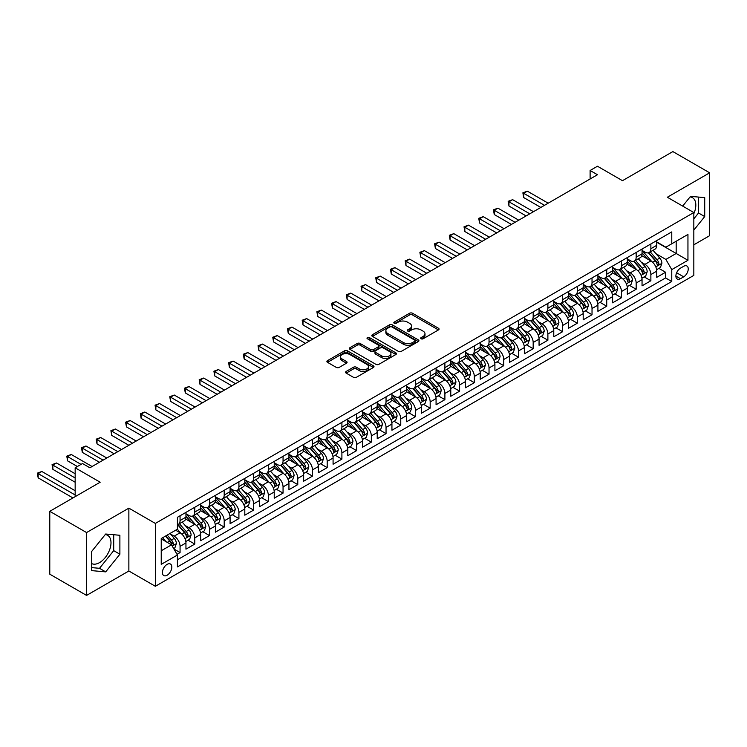<?xml version="1.0" encoding="UTF-8"?>
<svg xmlns="http://www.w3.org/2000/svg" width="747" height="747" viewBox="0 0 747 747"><rect width="100%" height="100%" fill="white"/><g stroke="black" fill="none" stroke-linecap="round" stroke-linejoin="round"><path stroke-width="1.12" d="M421.103 338.783A1.429 0.822 0 0 0 423.119 338.783L438.47 329.922A2.045 1.177 0 0 0 439.068 329.091A2.045 1.177 0 0 0 438.47 328.26L412.475 313.245A2.045 1.177 0 0 0 409.58 313.245L394.239 322.106A1.429 0.822 0 0 0 393.818 322.695A1.429 0.822 0 0 0 394.239 323.274A1.429 0.822 0 0 0 396.265 323.274L398.244 322.125A6.536 3.772 0 0 1 407.488 322.125L409.655 323.376A6.536 3.772 0 0 1 411.569 326.047A6.536 3.772 0 0 1 409.655 328.717L407.666 329.857A1.429 0.822 0 0 0 407.255 330.445A1.429 0.822 0 0 0 407.666 331.024A1.429 0.822 0 0 0 409.692 331.024L411.681 329.885A6.536 3.772 0 0 1 420.916 329.885L423.082 331.136A6.536 3.772 0 0 1 424.996 333.797A6.536 3.772 0 0 1 423.082 336.467L421.103 337.616A1.429 0.822 0 0 0 420.682 338.195A1.429 0.822 0 0 0 421.103 338.783L421.103 337.616M91.489 563.481A16.229 9.366 120 0 0 99.51 562.631A16.229 9.366 120 0 0 110.117 548.326A16.229 9.366 120 0 0 107.624 535.319A16.229 9.366 120 0 0 105.234 534.581M167.113 575.237A6.658 3.847 120 0 0 171.465 569.373A6.658 3.847 120 0 0 170.447 564.041A6.658 3.847 120 0 0 167.113 564.368A6.658 3.847 120 0 0 162.771 570.232A6.658 3.847 120 0 0 163.789 575.573A6.658 3.847 120 0 0 167.113 575.237M690.06 196.937A16.229 9.366 -60 0 1 692.46 197.666A16.229 9.366 -60 0 1 693.832 213.698M346.188 371.446A2.045 1.177 0 0 0 345.59 372.277A2.045 1.177 0 0 0 346.188 373.117L353.48 377.319A2.045 1.177 0 0 0 356.366 377.319L373.407 367.487A2.045 1.177 0 0 0 374.004 366.656A2.045 1.177 0 0 0 373.407 365.815L347.411 350.81A2.045 1.177 0 0 0 344.526 350.81L327.485 360.652A2.045 1.177 0 0 0 326.887 361.483A2.045 1.177 0 0 0 327.485 362.314L336.29 367.403A2.045 1.177 0 0 0 339.185 367.403L346.477 363.191A2.045 1.177 0 0 0 347.075 362.36A2.045 1.177 0 0 0 346.477 361.52L342.107 358.999A5.462 3.156 0 0 1 340.501 356.767A5.462 3.156 0 0 1 343.881 353.854A5.462 3.156 0 0 1 349.829 354.545L366.945 364.424A5.462 3.156 0 0 1 368.542 366.656A5.462 3.156 0 0 1 365.171 369.569A5.462 3.156 0 0 1 359.214 368.878L356.366 367.235A2.045 1.177 0 0 0 353.48 367.235L346.188 371.446L346.188 373.117M693.832 244.811L709.65 235.678L709.65 172.818L672.87 151.585L622.475 180.681L597.469 166.236L590.111 170.484L597.469 174.733L89.873 467.79L82.515 463.542L75.158 467.79L75.158 496.671M86.568 532.555L86.568 595.415L128.867 570.997L128.867 508.137L86.568 532.555L49.778 511.322L100.173 482.226L75.158 467.79M128.867 508.137L155.348 523.423L693.832 212.531L693.832 275.391L155.348 586.283L155.348 523.423M709.65 172.818L667.351 197.245L693.832 212.531M398.394 351.389A2.045 1.177 0 0 0 401.279 351.389L418.32 341.556A2.045 1.177 0 0 0 418.918 340.725A2.045 1.177 0 0 0 418.32 339.885L392.324 324.88A2.045 1.177 0 0 0 389.439 324.88L372.398 334.721A2.045 1.177 0 0 0 371.801 335.552A2.045 1.177 0 0 0 372.398 336.383L398.394 351.389M367.982 339.091A1.429 0.822 0 0 1 369.438 339.297L369.438 337.597L395.863 352.855A2.045 1.177 0 0 1 396.461 353.686A2.045 1.177 0 0 1 395.863 354.517L378.822 364.359A2.045 1.177 0 0 1 375.937 364.359L349.941 349.353L349.941 347.682A2.045 1.177 0 0 0 349.344 348.513A2.045 1.177 0 0 0 349.941 349.353M349.941 347.682L357.234 343.471A2.045 1.177 0 0 1 360.119 343.471L370.661 349.559A2.045 1.177 0 0 0 373.556 349.559L378.393 346.767A2.045 1.177 0 0 0 378.99 345.936A2.045 1.177 0 0 0 378.393 345.095L367.412 338.764A1.429 0.822 0 0 1 366.992 338.176A1.429 0.822 0 0 1 367.879 337.42A1.429 0.822 0 0 1 369.438 337.597M86.568 595.415L49.778 574.182L49.778 511.322M177.011 554.321L180.064 552.565L173.958 549.036M170.484 534.03L174.182 536.169A8.32 4.809 60 0 1 180.064 546.356L185.947 542.966L185.947 549.166L194.78 544.068L188.085 540.202M185.2 525.543L188.888 527.671A8.32 4.809 60 0 1 194.78 537.868L200.663 534.469L200.663 540.669L209.487 535.571L202.792 531.705M199.907 517.045L203.604 519.174A8.32 4.809 60 0 1 209.487 529.371L215.379 525.972L215.379 532.172L224.203 527.074L217.508 523.217M214.622 508.548L218.32 510.687A8.32 4.809 60 0 1 224.203 520.874L230.085 517.475L230.085 523.684L238.919 518.586L232.224 514.72M229.338 500.06L233.027 502.189A8.32 4.809 60 0 1 238.919 512.386L244.801 508.987L244.801 515.187L253.625 510.089L246.93 506.223M244.045 491.563L247.743 493.692A8.32 4.809 60 0 1 253.625 503.889L259.517 500.49L259.517 506.69L268.341 501.592L261.646 497.726M258.761 483.066L262.458 485.205A8.32 4.809 60 0 1 268.341 495.392L274.224 491.993L274.224 498.193L283.057 493.104L276.362 489.238M273.477 474.569L277.165 476.707A8.32 4.809 60 0 1 283.057 486.904L288.94 483.505L288.94 489.705L297.764 484.607L291.069 480.741M288.183 466.081L291.881 468.21A8.32 4.809 60 0 1 297.764 478.407L303.655 475.008L303.655 481.208L312.479 476.11L305.784 472.244M302.899 457.584L306.597 459.713A8.32 4.809 60 0 1 312.479 469.91L318.362 466.511L318.362 472.711L327.195 467.622L320.5 463.756M317.615 449.087L321.303 451.225A8.32 4.809 60 0 1 327.195 461.413L333.078 458.023L333.078 464.223L341.902 459.125L335.207 455.259M332.322 440.599L336.019 442.728A8.32 4.809 60 0 1 341.902 452.925L347.794 449.526L347.794 455.726L356.618 450.628L349.923 446.762M347.038 432.102L350.735 434.231A8.32 4.809 60 0 1 356.618 444.428L362.5 441.029L362.5 447.229L371.334 442.131L364.639 438.274M361.753 423.605L365.442 425.743A8.32 4.809 60 0 1 371.334 435.931L377.216 432.532L377.216 438.741L386.04 433.643L379.345 429.777M376.46 415.117L380.158 417.246A8.32 4.809 60 0 1 386.04 427.443L391.932 424.044L391.932 430.244L400.756 425.146L394.061 421.28M391.176 406.62L394.874 408.749A8.32 4.809 60 0 1 400.756 418.946L406.639 415.547L406.639 421.747L415.472 416.649L408.777 412.783M405.892 398.123L409.58 400.261A8.32 4.809 60 0 1 415.472 410.448L421.355 407.05L421.355 413.25L430.179 408.161L423.484 404.295M420.598 389.626L424.296 391.764A8.32 4.809 60 0 1 430.179 401.961L436.071 398.562L436.071 404.762L444.895 399.664L438.2 395.798M435.314 381.138L439.012 383.267A8.32 4.809 60 0 1 444.895 393.464L450.777 390.065L450.777 396.265L459.61 391.167L452.915 387.301M450.03 372.641L453.718 374.77A8.32 4.809 60 0 1 459.61 384.966L465.493 381.568L465.493 387.768L474.317 382.679L467.622 378.813M464.737 364.144L468.434 366.282A8.32 4.809 60 0 1 474.317 376.469L480.209 373.08L480.209 379.28L489.033 374.182L482.338 370.316M479.453 355.656L483.15 357.785A8.32 4.809 60 0 1 489.033 367.982L494.916 364.583L494.916 370.783L503.749 365.685L497.054 361.819M494.169 347.159L497.857 349.288A8.32 4.809 60 0 1 503.749 359.484L509.631 356.086L509.631 362.286L518.455 357.187L511.76 353.322M508.875 338.662L512.573 340.8A8.32 4.809 60 0 1 518.455 350.987L524.347 347.588L524.347 353.798L533.171 348.7L526.476 344.834M523.591 330.174L527.289 332.303A8.32 4.809 60 0 1 533.171 342.5L539.054 339.101L539.054 345.301L547.887 340.202L541.192 336.337M538.307 321.677L541.995 323.806A8.32 4.809 60 0 1 547.887 334.002L553.77 330.604L553.77 336.804L562.594 331.705L555.899 327.84M553.013 313.18L556.711 315.318A8.32 4.809 60 0 1 562.594 325.505L568.476 322.106L568.476 328.307L577.31 323.218L570.615 319.352M567.729 304.683L571.427 306.821A8.32 4.809 60 0 1 577.31 317.017L583.192 313.619L583.192 319.819L592.026 314.72L585.331 310.855M582.445 296.195L586.134 298.324A8.32 4.809 60 0 1 592.026 308.52L597.908 305.121L597.908 311.322L606.732 306.223L600.037 302.358M597.152 287.698L600.849 289.827A8.32 4.809 60 0 1 606.732 300.023L612.615 296.624L612.615 302.824L621.448 297.726L614.753 293.87M611.868 279.201L615.565 281.339A8.32 4.809 60 0 1 621.448 291.526L627.331 288.137L627.331 294.337L636.164 289.238L629.469 285.373M626.584 270.713L630.272 272.842A8.32 4.809 60 0 1 636.164 283.038L642.047 279.639L642.047 285.84L650.87 280.741L650.87 274.541A8.32 4.809 -120 0 0 644.988 264.345L641.29 262.216M644.175 276.876L650.87 280.741M185.947 542.966A8.32 4.809 -120 0 0 180.064 532.77L175.648 530.221M200.663 534.469A8.32 4.809 -120 0 0 194.78 524.273L185.676 519.025M215.379 525.972A8.32 4.809 -120 0 0 209.487 515.785L200.392 510.528M230.085 517.475A8.32 4.809 -120 0 0 224.203 507.288L215.108 502.031M244.801 508.987A8.32 4.809 -120 0 0 238.919 498.791L229.815 493.543M259.517 500.49A8.32 4.809 -120 0 0 253.625 490.293L244.53 485.046M274.224 491.993A8.32 4.809 -120 0 0 268.341 481.806L259.237 476.549M288.94 483.505A8.32 4.809 -120 0 0 283.057 473.309L273.953 468.052M303.655 475.008A8.32 4.809 -120 0 0 297.764 464.811L288.669 459.564M318.362 466.511A8.32 4.809 -120 0 0 312.479 456.324L303.375 451.067M333.078 458.023A8.32 4.809 -120 0 0 327.195 447.827L318.091 442.569M347.794 449.526A8.32 4.809 -120 0 0 341.902 439.329L332.807 434.082M362.5 441.029A8.32 4.809 -120 0 0 356.618 430.832L347.514 425.585M377.216 432.532A8.32 4.809 -120 0 0 371.334 422.344L362.23 417.087M391.932 424.044A8.32 4.809 -120 0 0 386.04 413.847L376.946 408.6M406.639 415.547A8.32 4.809 -120 0 0 400.756 405.35L391.652 400.103M421.355 407.05A8.32 4.809 -120 0 0 415.472 396.862L406.368 391.605M436.071 398.562A8.32 4.809 -120 0 0 430.179 388.365L421.084 383.108M450.777 390.065A8.32 4.809 -120 0 0 444.895 379.868L435.79 374.62M465.493 381.568A8.32 4.809 -120 0 0 459.61 371.38L450.506 366.123M480.209 373.08A8.32 4.809 -120 0 0 474.317 362.883L465.222 357.626M494.916 364.583A8.32 4.809 -120 0 0 489.033 354.386L479.929 349.138M509.631 356.086A8.32 4.809 -120 0 0 503.749 345.889L494.645 340.641M524.347 347.588A8.32 4.809 -120 0 0 518.455 337.401L509.361 332.144M539.054 339.101A8.32 4.809 -120 0 0 533.171 328.904L524.067 323.647M553.77 330.604A8.32 4.809 -120 0 0 547.887 320.407L538.783 315.159M568.476 322.106A8.32 4.809 -120 0 0 562.594 311.919L553.499 306.662M583.192 313.619A8.32 4.809 -120 0 0 577.31 303.422L568.206 298.165M597.908 305.121A8.32 4.809 -120 0 0 592.026 294.925L582.921 289.677M612.615 296.624A8.32 4.809 -120 0 0 606.732 286.437L597.637 281.18M627.331 288.137A8.32 4.809 -120 0 0 621.448 277.94L612.344 272.683M642.047 279.639A8.32 4.809 -120 0 0 636.164 269.443L627.06 264.195M683.682 266.305L680.442 268.173A6.452 3.726 120 0 0 676.231 273.85A6.452 3.726 120 0 0 677.221 279.023A6.452 3.726 120 0 0 680.442 278.706L683.682 276.838A6.452 3.726 120 0 0 687.894 271.152A6.452 3.726 120 0 0 686.904 265.979A6.452 3.726 120 0 0 683.682 266.305M161.231 550.772L171.53 544.834L177.412 555.021L177.412 566.917L671.768 281.507L671.768 269.611L665.876 259.424L656.006 253.719M177.412 555.021L161.231 564.368L161.231 538.54L177.412 529.203L177.412 517.307L671.768 231.897L671.768 243.793L687.95 234.446L687.95 260.273L671.768 269.611M185.947 513.74L188.888 515.439A8.32 4.809 60 0 0 193.053 515.85L198.935 512.451A8.32 4.809 -120 0 0 200.663 508.642L200.663 503.889M200.663 505.243L203.604 506.942A8.32 4.809 60 0 0 207.769 507.362L213.651 503.964A8.32 4.809 -120 0 0 215.379 500.154L215.379 495.392M215.379 496.755L218.32 498.454A8.32 4.809 60 0 0 222.475 498.865L228.367 495.466A8.32 4.809 -120 0 0 230.085 491.657L230.085 486.895M230.085 488.258L233.027 489.957A8.32 4.809 60 0 0 237.191 490.368L243.074 486.969A8.32 4.809 -120 0 0 244.801 483.16L244.801 478.407M244.801 479.761L247.743 481.46A8.32 4.809 60 0 0 251.907 481.871L257.79 478.482A8.32 4.809 -120 0 0 259.517 474.672L259.517 469.91M259.517 471.273L262.458 472.972A8.32 4.809 60 0 0 266.614 473.383L272.506 469.984A8.32 4.809 -120 0 0 274.224 466.175L274.224 461.413M274.224 462.776L277.165 464.475A8.32 4.809 60 0 0 281.33 464.886L287.212 461.487A8.32 4.809 -120 0 0 288.94 457.678L288.94 452.925M288.94 454.279L291.881 455.978A8.32 4.809 60 0 0 296.045 456.389L301.928 452.99A8.32 4.809 -120 0 0 303.655 449.18L303.655 444.428M303.655 445.791L306.597 447.481A8.32 4.809 60 0 0 310.752 447.901L316.644 444.502A8.32 4.809 -120 0 0 318.362 440.693L318.362 435.931M318.362 437.294L321.303 438.993A8.32 4.809 60 0 0 325.468 439.404L331.351 436.005A8.32 4.809 -120 0 0 333.078 432.196L333.078 427.443M333.078 428.797L336.019 430.496A8.32 4.809 60 0 0 340.184 430.907L346.066 427.508A8.32 4.809 -120 0 0 347.794 423.698L347.794 418.946M347.794 420.3L350.735 421.999A8.32 4.809 60 0 0 354.89 422.419L360.782 419.02A8.32 4.809 -120 0 0 362.5 415.211L362.5 410.448M362.5 411.812L365.442 413.511A8.32 4.809 60 0 0 369.606 413.922L375.489 410.523A8.32 4.809 -120 0 0 377.216 406.713L377.216 401.951M377.216 403.315L380.158 405.014A8.32 4.809 60 0 0 384.322 405.425L390.205 402.026A8.32 4.809 -120 0 0 391.932 398.216L391.932 393.464M391.932 394.818L394.874 396.517A8.32 4.809 60 0 0 399.029 396.928L404.921 393.538A8.32 4.809 -120 0 0 406.639 389.729L406.639 384.966M406.639 386.33L409.58 388.029A8.32 4.809 60 0 0 413.745 388.44L419.627 385.041A8.32 4.809 -120 0 0 421.355 381.231L421.355 376.469M421.355 377.833L424.296 379.532A8.32 4.809 60 0 0 428.461 379.943L434.343 376.544A8.32 4.809 -120 0 0 436.071 372.734L436.071 367.982M436.071 369.335L439.012 371.035A8.32 4.809 60 0 0 443.167 371.446L449.059 368.047A8.32 4.809 -120 0 0 450.777 364.237L450.777 359.484M450.777 360.848L453.718 362.538A8.32 4.809 60 0 0 457.883 362.958L463.766 359.559A8.32 4.809 -120 0 0 465.493 355.749L465.493 350.987M465.493 352.351L468.434 354.05A8.32 4.809 60 0 0 472.599 354.461L478.482 351.062A8.32 4.809 -120 0 0 480.209 347.252L480.209 342.5M480.209 343.853L483.15 345.553A8.32 4.809 60 0 0 487.305 345.964L493.197 342.565A8.32 4.809 -120 0 0 494.916 338.755L494.916 334.002M494.916 335.356L497.857 337.056A8.32 4.809 60 0 0 502.021 337.476L507.904 334.077A8.32 4.809 -120 0 0 509.631 330.267L509.631 325.505M509.631 326.869L512.573 328.568A8.32 4.809 60 0 0 516.737 328.979L522.62 325.58A8.32 4.809 -120 0 0 524.347 321.77L524.347 317.008M524.347 318.371L527.289 320.071A8.32 4.809 60 0 0 531.444 320.482L537.336 317.083A8.32 4.809 -120 0 0 539.054 313.273L539.054 308.52M539.054 309.874L541.995 311.574A8.32 4.809 60 0 0 546.16 311.985L552.042 308.595A8.32 4.809 -120 0 0 553.77 304.776L553.77 300.023M553.77 301.386L556.711 303.086A8.32 4.809 60 0 0 560.876 303.497L566.758 300.098A8.32 4.809 -120 0 0 568.476 296.288L568.476 291.526M568.476 292.889L571.427 294.589A8.32 4.809 60 0 0 575.582 295L581.474 291.601A8.32 4.809 -120 0 0 583.192 287.791L583.192 283.038M583.192 284.392L586.134 286.092A8.32 4.809 60 0 0 590.298 286.503L596.181 283.104A8.32 4.809 -120 0 0 597.908 279.294L597.908 274.541M597.908 275.904L600.849 277.595A8.32 4.809 60 0 0 605.014 278.015L610.897 274.616A8.32 4.809 -120 0 0 612.615 270.806L612.615 266.044M612.615 267.407L615.565 269.107A8.32 4.809 60 0 0 619.721 269.518L625.612 266.119A8.32 4.809 -120 0 0 627.331 262.309L627.331 257.556M627.331 258.91L630.272 260.61A8.32 4.809 60 0 0 634.436 261.02L640.319 257.622A8.32 4.809 -120 0 0 642.047 253.812L642.047 249.059M177.412 559.783L665.586 277.94L665.586 272.244L656.753 277.342L656.753 271.142A8.32 4.809 -120 0 0 650.87 260.946L641.776 255.698M642.047 250.413L644.988 252.112A8.32 4.809 -120 0 0 649.152 252.523A8.32 4.809 -120 0 0 650.87 248.714L650.87 243.961M649.152 252.523L655.035 249.134A8.32 4.809 -120 0 0 656.753 245.324L656.753 240.562M180.064 515.775L180.064 520.538A8.32 4.809 60 0 1 178.337 524.347A8.32 4.809 60 0 1 177.412 524.683M178.337 524.347L184.229 520.948A8.32 4.809 -120 0 0 185.947 517.139L185.947 512.386M194.78 507.288L194.78 512.04A8.32 4.809 60 0 1 193.053 515.85M209.487 498.791L209.487 503.553A8.32 4.809 60 0 1 207.769 507.362M224.203 490.293L224.203 495.056A8.32 4.809 60 0 1 222.475 498.865M238.919 481.806L238.919 486.558A8.32 4.809 60 0 1 237.191 490.368M253.625 473.309L253.625 478.061A8.32 4.809 60 0 1 251.907 481.871M268.341 464.811L268.341 469.574A8.32 4.809 60 0 1 266.614 473.383M283.057 456.324L283.057 461.076A8.32 4.809 60 0 1 281.33 464.886M297.764 447.827L297.764 452.579A8.32 4.809 60 0 1 296.045 456.389M312.479 439.329L312.479 444.091A8.32 4.809 60 0 1 310.752 447.901M327.195 430.832L327.195 435.594A8.32 4.809 60 0 1 325.468 439.404M341.902 422.344L341.902 427.097A8.32 4.809 60 0 1 340.184 430.907M356.618 413.847L356.618 418.6A8.32 4.809 60 0 1 354.89 422.419M371.334 405.35L371.334 410.112A8.32 4.809 60 0 1 369.606 413.922M386.04 396.862L386.04 401.615A8.32 4.809 60 0 1 384.322 405.425M400.756 388.365L400.756 393.118A8.32 4.809 60 0 1 399.029 396.928M415.472 379.868L415.472 384.63A8.32 4.809 60 0 1 413.745 388.44M430.179 371.38L430.179 376.133A8.32 4.809 60 0 1 428.461 379.943M444.895 362.883L444.895 367.636A8.32 4.809 60 0 1 443.167 371.446M459.61 354.386L459.61 359.148A8.32 4.809 60 0 1 457.883 362.958M474.317 345.889L474.317 350.651A8.32 4.809 60 0 1 472.599 354.461M489.033 337.401L489.033 342.154A8.32 4.809 60 0 1 487.305 345.964M503.749 328.904L503.749 333.657A8.32 4.809 60 0 1 502.021 337.476M518.455 320.407L518.455 325.169A8.32 4.809 60 0 1 516.737 328.979M533.171 311.919L533.171 316.672A8.32 4.809 60 0 1 531.444 320.482M547.887 303.422L547.887 308.175A8.32 4.809 60 0 1 546.16 311.985M562.594 294.925L562.594 299.687A8.32 4.809 60 0 1 560.876 303.497M577.31 286.437L577.31 291.19A8.32 4.809 60 0 1 575.582 295M592.026 277.94L592.026 282.693A8.32 4.809 60 0 1 590.298 286.503M606.732 269.443L606.732 274.205A8.32 4.809 60 0 1 605.014 278.015M621.448 260.946L621.448 265.708A8.32 4.809 60 0 1 619.721 269.518M636.164 252.458L636.164 257.211A8.32 4.809 60 0 1 634.436 261.02M636.164 283.038L636.164 289.238M621.448 291.526L621.448 297.726M606.732 300.023L606.732 306.223M592.026 308.52L592.026 314.72M577.31 317.017L577.31 323.218M562.594 325.505L562.594 331.705M547.887 334.002L547.887 340.202M533.171 342.5L533.171 348.7M518.455 350.987L518.455 357.187M503.749 359.484L503.749 365.685M489.033 367.982L489.033 374.182M474.317 376.469L474.317 382.679M459.61 384.966L459.61 391.167M444.895 393.464L444.895 399.664M430.179 401.961L430.179 408.161M415.472 410.448L415.472 416.649M400.756 418.946L400.756 425.146M386.04 427.443L386.04 433.643M371.334 435.931L371.334 442.131M356.618 444.428L356.618 450.628M341.902 452.925L341.902 459.125M327.195 461.413L327.195 467.622M312.479 469.91L312.479 476.11M297.764 478.407L297.764 484.607M283.057 486.904L283.057 493.104M268.341 495.392L268.341 501.592M253.625 503.889L253.625 510.089M238.919 512.386L238.919 518.586M224.203 520.874L224.203 527.074M209.487 529.371L209.487 535.571M194.78 537.868L194.78 544.068M180.064 546.356L180.064 552.565M171.53 544.834L161.231 538.886M665.876 259.424L676.175 253.476L676.175 241.244L687.95 234.446M656.753 242.261L687.95 260.273M656.753 241.925L665.876 247.192L671.768 243.793M128.867 570.997L155.348 586.283M590.111 170.484L590.111 178.981M658.891 268.378L665.586 272.244M665.586 277.94L671.768 281.507M693.832 230.104L704.72 216.565L704.72 197.628L690.527 196.358L682.693 206.097M91.489 570.605L105.691 571.875L119.884 554.209L119.884 535.282L105.691 534.012L91.489 551.678L91.489 570.605M693.832 218.852L698.538 212.998L698.538 197.077M698.538 212.998L704.72 216.565M91.489 567.589L99.51 568.308L113.712 550.642L113.712 534.731M113.712 550.642L119.884 554.209M99.51 568.308L105.691 571.875M421.672 338.989L423.082 338.167A6.536 3.772 0 0 0 424.996 335.496L424.996 333.797M411.569 326.047L411.569 327.746A6.536 3.772 0 0 1 409.655 330.417L408.245 331.229M438.442 329.941L412.475 314.945A2.045 1.177 0 0 0 409.58 314.945L394.808 323.479M418.292 341.566L392.324 326.579A2.045 1.177 0 0 0 389.439 326.579L372.426 336.402M414.706 341.304A1.429 0.822 0 0 0 415.127 340.725A1.429 0.822 0 0 0 414.706 340.137L391.895 326.962A1.429 0.822 0 0 0 389.869 326.962L387.777 328.176A6.536 3.772 0 0 0 385.863 330.837A6.536 3.772 0 0 0 387.777 333.507L403.371 342.509A6.536 3.772 0 0 0 412.615 342.509L414.706 341.304L414.706 343.004A1.429 0.822 0 0 0 415.127 342.415L415.127 340.725M385.863 330.837L385.863 332.536A6.536 3.772 0 0 0 387.777 335.207L387.777 333.507M414.706 343.004L412.615 344.208A6.536 3.772 0 0 1 403.371 344.208L387.777 335.207M349.969 349.363L357.234 345.17L357.234 343.471M378.99 345.936L378.99 347.635A2.045 1.177 0 0 1 378.393 348.466L373.556 351.258A2.045 1.177 0 0 1 370.661 351.258L360.119 345.17A2.045 1.177 0 0 0 357.234 345.17M369.438 339.297L395.835 354.536M381.605 355.871A5.462 3.156 0 0 0 387.553 356.562A5.462 3.156 0 0 0 390.933 353.648A5.462 3.156 0 0 0 389.327 351.417L383.295 347.934A2.045 1.177 0 0 0 380.41 347.934L375.573 350.726A2.045 1.177 0 0 0 374.975 351.557A2.045 1.177 0 0 0 375.573 352.397L381.605 355.871L381.605 357.57A5.462 3.156 0 0 0 387.553 358.261A5.462 3.156 0 0 0 390.933 355.348L390.933 353.648M374.975 351.557L374.975 353.256A2.045 1.177 0 0 0 375.573 354.097L375.573 352.397M381.605 357.57L375.573 354.097M368.542 366.656L368.542 368.346A5.462 3.156 0 0 1 365.171 371.268A5.462 3.156 0 0 1 359.214 370.577L356.366 368.934A2.045 1.177 0 0 0 353.48 368.934L346.216 373.127M340.501 356.767L340.501 358.467A5.462 3.156 0 0 0 342.107 360.698L342.107 358.999M346.449 363.21L342.107 360.698M373.379 367.505L347.411 352.509A2.045 1.177 0 0 0 344.526 352.509L327.513 362.332M656.632 269.686L660.432 267.491L661.907 263.243A5.518 3.184 -120 0 0 659.76 258.07L653.037 250.282M651.692 261.487L643.718 252.262A15.92 9.188 -120 0 0 642.047 250.506M647.322 258.901L642.859 253.737A13.213 7.629 -120 0 0 642.047 252.85M548.177 203.184L527.363 191.167L523.684 193.296L523.684 197.544L540.819 207.433M648.396 252.831L655.194 260.703A5.518 3.184 60 0 1 657.164 264.494C657.995 265.605 658.583 265.269 658.929 263.476A5.518 3.184 -120 0 0 656.968 259.676L650.245 251.898M648.798 252.701L656.109 261.161A2.811 1.625 60 0 1 656.809 262.253L658.929 263.476M657.164 264.494L657.565 265.148M523.684 197.544L522.872 192.829L544.498 205.313M522.872 192.829L527.363 191.167M641.925 278.183L645.725 275.988L647.191 271.74A5.518 3.184 -120 0 0 645.044 266.558L638.321 258.779M636.976 269.984L629.002 260.75A15.92 9.188 -120 0 0 627.331 259.004M632.606 267.389L628.143 262.225A13.213 7.629 -120 0 0 627.331 261.338M533.461 211.681L512.647 199.664L508.968 201.783L508.968 206.032L526.112 215.93M633.689 261.319L640.487 269.191A5.518 3.184 60 0 1 642.448 272.991C643.279 274.102 643.867 273.757 644.213 271.973A5.518 3.184 -120 0 0 642.252 268.173L635.529 260.395M634.082 261.189L641.393 269.648A2.811 1.625 60 0 1 642.103 270.75L644.213 271.973M642.448 272.991L642.85 273.645M508.968 206.032L508.156 201.316L529.782 213.81M508.156 201.316L512.647 199.664M627.209 286.671L631.01 284.476L632.485 280.228A5.518 3.184 -120 0 0 630.337 275.055L623.614 267.267M622.26 278.472L614.295 269.247A15.92 9.188 -120 0 0 612.615 267.501M617.89 275.886L613.436 270.722A13.213 7.629 -120 0 0 612.615 269.835M518.754 220.178L497.932 208.161L494.253 210.28L494.253 214.529L511.396 224.427M618.974 269.816L625.771 277.688A5.518 3.184 60 0 1 627.741 281.488C628.563 282.599 629.151 282.254 629.506 280.47A5.518 3.184 -120 0 0 627.536 276.67L620.813 268.883M619.375 269.686L626.677 278.145A2.811 1.625 60 0 1 627.387 279.247L629.506 280.47M627.741 281.488L628.143 282.142M494.253 214.529L493.45 209.814L515.075 222.298M493.45 209.814L497.932 208.161M612.493 295.168L616.294 292.973L617.769 288.725A5.518 3.184 -120 0 0 615.621 283.552L608.898 275.764M607.554 286.969L599.58 277.744A15.92 9.188 -120 0 0 597.908 275.988M603.184 284.383L598.721 279.219A13.213 7.629 -120 0 0 597.908 278.332M504.038 228.675L483.225 216.649L479.546 218.778L479.546 223.026L496.68 232.915M604.258 278.314L611.065 286.185A5.518 3.184 60 0 1 613.026 289.976C613.857 291.087 614.445 290.751 614.79 288.958A5.518 3.184 -120 0 0 612.829 285.167L606.106 277.38M604.659 278.183L611.97 286.643A2.811 1.625 60 0 1 612.671 287.735L614.79 288.958M613.026 289.976L613.427 290.639M479.546 223.026L478.734 218.311L500.359 230.795M478.734 218.311L483.225 216.649M597.787 303.665L601.587 301.471L603.053 297.222A5.518 3.184 -120 0 0 600.905 292.04L594.182 284.262M592.838 295.467L584.864 286.232A15.92 9.188 -120 0 0 583.192 284.486M588.468 292.871L584.005 287.716A13.213 7.629 -120 0 0 583.192 286.829M489.322 237.163L468.509 225.146L464.83 227.275L464.83 231.514L481.974 241.412M589.551 286.801L596.349 294.673A5.518 3.184 60 0 1 598.31 298.473C599.141 299.584 599.729 299.248 600.074 297.455A5.518 3.184 -120 0 0 598.114 293.655L591.391 285.877M589.943 286.68L597.255 295.13A2.811 1.625 60 0 1 597.964 296.232L600.074 297.455M598.31 298.473L598.711 299.127M464.83 231.514L464.018 226.799L485.643 239.292M464.018 226.799L468.509 225.146M583.071 312.162L586.871 309.958L588.347 305.719A5.518 3.184 -120 0 0 586.199 300.537L579.476 292.759M578.122 303.964L570.157 294.729A15.92 9.188 -120 0 0 568.476 292.983M573.752 301.368L569.298 296.204A13.213 7.629 -120 0 0 568.476 295.317M474.616 245.66L453.793 233.643L450.114 235.763L450.114 240.011L467.258 249.909M574.835 295.298L581.633 303.17A5.518 3.184 60 0 1 583.603 306.97C584.425 308.081 585.013 307.736 585.368 305.953A5.518 3.184 -120 0 0 583.398 302.152L576.675 294.365M575.237 295.168L582.539 303.627A2.811 1.625 60 0 1 583.248 304.729L585.368 305.953M583.603 306.97L584.005 307.624M450.114 240.011L449.311 235.296L470.937 247.78M449.311 235.296L453.793 233.643M568.355 320.65L572.155 318.455L573.631 314.207A5.518 3.184 -120 0 0 571.483 309.034L564.76 301.246M563.415 312.451L555.441 303.226A15.92 9.188 -120 0 0 553.77 301.471M559.045 309.865L554.582 304.701A13.213 7.629 -120 0 0 553.77 303.814M459.9 254.157L439.087 242.131L435.408 244.26L435.408 248.508L452.542 258.406M560.119 303.796L566.926 311.667A5.518 3.184 60 0 1 568.887 315.467C569.718 316.569 570.306 316.233 570.652 314.44A5.518 3.184 -120 0 0 568.691 310.649L561.968 302.862M560.521 303.665L567.832 312.125A2.811 1.625 60 0 1 568.532 313.226L570.652 314.44M568.887 315.467L569.289 316.121M435.408 248.508L434.595 243.793L456.221 256.277M434.595 243.793L439.087 242.131M553.648 329.147L557.449 326.953L558.915 322.704A5.518 3.184 -120 0 0 556.767 317.531L550.044 309.744M548.7 320.949L540.725 311.714A15.92 9.188 -120 0 0 539.054 309.968M544.33 318.362L539.866 313.198A13.213 7.629 -120 0 0 539.054 312.311M445.184 262.645L424.371 250.628L420.692 252.757L420.692 256.996L437.835 266.894M545.413 312.283L552.21 320.164A5.518 3.184 60 0 1 554.171 323.955C555.002 325.066 555.591 324.73 555.936 322.937A5.518 3.184 -120 0 0 553.975 319.137L547.252 311.359M545.805 312.162L553.116 320.622A2.811 1.625 60 0 1 553.826 321.714L555.936 322.937M554.171 323.955L554.573 324.609M420.692 256.996L419.879 252.29L441.505 264.774M419.879 252.29L424.371 250.628M538.932 337.644L542.733 335.45L544.208 331.201A5.518 3.184 -120 0 0 542.061 326.019L535.338 318.241M533.984 329.446L526.019 320.211A15.92 9.188 -120 0 0 524.347 318.465M529.614 326.85L525.16 321.686A13.213 7.629 -120 0 0 524.347 320.799M430.477 271.142L409.655 259.125L405.976 261.245L405.976 265.493L423.119 275.391M530.697 320.78L537.495 328.652A5.518 3.184 60 0 1 539.465 332.452C540.286 333.564 540.875 333.218 541.23 331.435A5.518 3.184 -120 0 0 539.259 327.634L532.536 319.856M531.098 320.65L538.4 329.11A2.811 1.625 60 0 1 539.11 330.211L541.23 331.435M539.465 332.452L539.866 333.106M405.976 265.493L405.173 260.778L426.798 273.271M405.173 260.778L409.655 259.125M524.217 346.132L528.017 343.937L529.492 339.689A5.518 3.184 -120 0 0 527.345 334.516L520.622 326.728M519.277 337.933L511.303 328.708A15.92 9.188 -120 0 0 509.631 326.953M514.907 335.347L510.444 330.183A13.213 7.629 -120 0 0 509.631 329.296M415.762 279.639L394.948 267.622L391.269 269.742L391.269 273.99L408.404 283.888M515.981 329.278L522.788 337.149A5.518 3.184 60 0 1 524.749 340.949C525.58 342.051 526.168 341.715 526.514 339.932A5.518 3.184 -120 0 0 524.553 336.131L517.83 328.344M516.382 329.147L523.694 337.607A2.811 1.625 60 0 1 524.394 338.708L526.514 339.932M524.749 340.949L525.15 341.603M391.269 273.99L390.457 269.275L412.083 281.759M390.457 269.275L394.948 267.622M509.51 354.629L513.31 352.435L514.776 348.186A5.518 3.184 -120 0 0 512.629 343.013L505.906 335.226M504.561 346.431L496.587 337.205A15.92 9.188 -120 0 0 494.916 335.45M500.191 343.844L495.728 338.68A13.213 7.629 -120 0 0 494.916 337.793M401.046 288.127L380.232 276.11L376.553 278.239L376.553 282.487L393.697 292.376M501.274 337.775L508.072 345.646A5.518 3.184 60 0 1 510.033 349.437C510.864 350.548 511.452 350.212 511.798 348.419A5.518 3.184 -120 0 0 509.837 344.619L503.114 336.841M501.667 337.644L508.978 346.104A2.811 1.625 60 0 1 509.687 347.196L511.798 348.419M510.033 349.437L510.434 350.091M376.553 282.487L375.741 277.772L397.367 290.256M375.741 277.772L380.232 276.11M494.794 363.126L498.594 360.932L500.07 356.683A5.518 3.184 -120 0 0 497.922 351.501L491.199 343.723M489.845 354.928L481.88 345.693A15.92 9.188 -120 0 0 480.209 343.947M485.475 352.332L481.021 347.168A13.213 7.629 -120 0 0 480.209 346.281M386.339 296.624L365.516 284.607L361.837 286.727L361.837 290.975L378.981 300.873M486.558 346.263L493.356 354.134A5.518 3.184 60 0 1 495.326 357.934C496.148 359.046 496.736 358.7 497.091 356.917A5.518 3.184 -120 0 0 495.121 353.116L488.398 345.338M486.96 346.132L494.262 354.592A2.811 1.625 60 0 1 494.972 355.693L497.091 356.917M495.326 357.934L495.728 358.588M361.837 290.975L361.034 286.26L382.66 298.753M361.034 286.26L365.516 284.607M480.078 371.614L483.879 369.42L485.354 365.171A5.518 3.184 -120 0 0 483.206 359.998L476.483 352.22M475.139 363.415L467.164 354.19A15.92 9.188 -120 0 0 465.493 352.444M470.769 360.829L466.305 355.665A13.213 7.629 -120 0 0 465.493 354.778M371.623 305.121L350.81 293.104L347.131 295.224L347.131 299.472L364.265 309.37M471.843 354.76L478.65 362.631A5.518 3.184 60 0 1 480.61 366.432C481.442 367.543 482.03 367.197 482.375 365.414A5.518 3.184 -120 0 0 480.414 361.613L473.691 353.826M472.244 354.629L479.555 363.089A2.811 1.625 60 0 1 480.256 364.191L482.375 365.414M480.61 366.432L481.012 367.085M347.131 299.472L346.319 294.757L367.944 307.241M346.319 294.757L350.81 293.104M465.372 380.111L469.172 377.917L470.638 373.668A5.518 3.184 -120 0 0 468.49 368.495L461.767 360.708M460.423 371.913L452.449 362.687A15.92 9.188 -120 0 0 450.777 360.932M456.053 369.326L451.59 364.162A13.213 7.629 -120 0 0 450.777 363.275M356.907 313.619L336.094 301.592L332.415 303.721L332.415 307.969L349.559 317.858M457.136 363.257L463.934 371.128A5.518 3.184 60 0 1 465.895 374.929C466.726 376.03 467.314 375.694 467.659 373.902A5.518 3.184 -120 0 0 465.698 370.11L458.975 362.323M457.537 363.126L464.839 371.586A2.811 1.625 60 0 1 465.549 372.678L467.659 373.902M465.895 374.929L466.296 375.582M332.415 307.969L331.603 303.254L353.228 315.738M331.603 303.254L336.094 301.592M450.656 388.608L454.456 386.414L455.931 382.165A5.518 3.184 -120 0 0 453.784 376.983L447.061 369.205M445.707 380.41L437.742 371.175A15.92 9.188 -120 0 0 436.071 369.429M441.337 377.823L436.883 372.66A13.213 7.629 -120 0 0 436.071 371.773M342.201 322.106L321.378 310.089L317.699 312.218L317.699 316.457L334.843 326.355M442.42 371.745L449.218 379.616A5.518 3.184 60 0 1 451.188 383.416C452.01 384.528 452.598 384.191 452.953 382.399A5.518 3.184 -120 0 0 450.983 378.598L444.26 370.82M442.822 371.623L450.124 380.074A2.811 1.625 60 0 1 450.833 381.175L452.953 382.399M451.188 383.416L451.59 384.07M317.699 316.457L316.896 311.742L338.522 324.235M316.896 311.742L321.378 310.089M435.94 397.105L439.74 394.902L441.216 390.662A5.518 3.184 -120 0 0 439.068 385.48L432.345 377.702M431 388.907L423.026 379.672A15.92 9.188 -120 0 0 421.355 377.926M426.63 386.311L422.167 381.147A13.213 7.629 -120 0 0 421.355 380.26M327.485 330.604L306.672 318.586L302.993 320.706L302.993 324.954L320.127 334.852M427.704 380.242L434.511 388.113A5.518 3.184 60 0 1 436.472 391.914C437.303 393.025 437.891 392.679 438.237 390.896A5.518 3.184 -120 0 0 436.276 387.095L429.553 379.308M428.106 380.111L435.417 388.571A2.811 1.625 60 0 1 436.117 389.673L438.237 390.896M436.472 391.914L436.874 392.567M302.993 324.954L302.18 320.239L323.806 332.723M302.18 320.239L306.672 318.586M421.233 405.593L425.034 403.399L426.5 399.15A5.518 3.184 -120 0 0 424.352 393.977L417.629 386.19M416.284 397.395L408.31 388.169A15.92 9.188 -120 0 0 406.639 386.414M411.914 394.808L407.451 389.645A13.213 7.629 -120 0 0 406.639 388.757M312.769 339.101L291.956 327.083L288.277 329.203L288.277 333.451L305.42 343.349M412.998 388.739L419.795 396.61A5.518 3.184 60 0 1 421.756 400.411C422.587 401.512 423.175 401.176 423.521 399.384A5.518 3.184 -120 0 0 421.56 395.593L414.837 387.805M413.399 388.608L420.701 397.068A2.811 1.625 60 0 1 421.411 398.17L423.521 399.384M421.756 400.411L422.158 401.064M288.277 333.451L287.464 328.736L309.09 341.22M287.464 328.736L291.956 327.083M406.517 414.09L410.318 411.896L411.793 407.647A5.518 3.184 -120 0 0 409.645 402.474L402.922 394.687M401.569 405.892L393.604 396.657A15.92 9.188 -120 0 0 391.932 394.911M397.199 403.305L392.745 398.142A13.213 7.629 -120 0 0 391.932 397.255M298.062 347.588L277.24 335.571L273.561 337.7L273.561 341.939L290.704 351.837M398.282 397.227L405.079 405.107A5.518 3.184 60 0 1 407.05 408.898C407.871 410.01 408.46 409.673 408.814 407.881A5.518 3.184 -120 0 0 406.844 404.08L400.121 396.302M398.683 397.105L405.985 405.565A2.811 1.625 60 0 1 406.695 406.657L408.814 407.881M407.05 408.898L407.451 409.552M273.561 341.939L272.758 337.233L294.383 349.717M272.758 337.233L277.24 335.571M391.802 422.587L395.602 420.393L397.077 416.144A5.518 3.184 -120 0 0 394.93 410.962L388.207 403.184M386.862 414.389L378.888 405.154A15.92 9.188 -120 0 0 377.216 403.408M382.492 411.793L378.029 406.629A13.213 7.629 -120 0 0 377.216 405.742M283.346 356.086L262.533 344.068L258.854 346.188L258.854 350.436L275.988 360.334M383.566 405.724L390.373 413.595A5.518 3.184 60 0 1 392.334 417.396C393.165 418.507 393.753 418.161 394.099 416.378A5.518 3.184 -120 0 0 392.138 412.577L385.415 404.799M383.967 405.593L391.279 414.053A2.811 1.625 60 0 1 391.979 415.155L394.099 416.378M392.334 417.396L392.735 418.049M258.854 350.436L258.042 345.721L279.667 358.215M258.042 345.721L262.533 344.068M377.095 431.075L380.895 428.881L382.361 424.632A5.518 3.184 -120 0 0 380.214 419.459L373.491 411.672M372.146 422.877L364.172 413.651A15.92 9.188 -120 0 0 362.5 411.896M367.776 420.29L363.313 415.127A13.213 7.629 -120 0 0 362.5 414.24M268.631 364.583L247.817 352.565L244.138 354.685L244.138 358.933L261.282 368.831M368.859 414.221L375.657 422.092A5.518 3.184 60 0 1 377.618 425.893C378.449 426.995 379.037 426.658 379.383 424.875A5.518 3.184 -120 0 0 377.422 421.075L370.699 413.287M369.261 414.09L376.563 422.55A2.811 1.625 60 0 1 377.272 423.652L379.383 424.875M377.618 425.893L378.019 426.546M244.138 358.933L243.326 354.218L264.952 366.702M243.326 354.218L247.817 352.565M362.379 439.572L366.179 437.378L367.655 433.129A5.518 3.184 -120 0 0 365.507 427.956L358.784 420.169M357.43 431.374L349.465 422.148A15.92 9.188 -120 0 0 347.794 420.393M353.06 428.787L348.606 423.624A13.213 7.629 -120 0 0 347.794 422.737M253.924 373.08L233.101 361.053L229.422 363.182L229.422 367.431L246.566 377.319M354.143 422.718L360.941 430.589A5.518 3.184 60 0 1 362.911 434.38C363.733 435.492 364.331 435.156 364.676 433.363A5.518 3.184 -120 0 0 362.706 429.562L355.983 421.784M354.545 422.587L361.847 431.047A2.811 1.625 60 0 1 362.556 432.139L364.676 433.363M362.911 434.38L363.313 435.034M229.422 367.431L228.619 362.715L250.245 375.199M228.619 362.715L233.101 361.053M347.663 448.069L351.463 445.875L352.939 441.626A5.518 3.184 -120 0 0 350.791 436.444L344.068 428.666M342.724 439.871L334.749 430.636A15.92 9.188 -120 0 0 333.078 428.89M338.354 437.275L333.89 432.121A13.213 7.629 -120 0 0 333.078 431.224M239.208 381.568L218.395 369.55L214.716 371.67L214.716 375.918L231.85 385.816M339.427 431.206L346.235 439.077A5.518 3.184 60 0 1 348.195 442.878C349.026 443.989 349.615 443.643 349.96 441.86A5.518 3.184 -120 0 0 347.999 438.059L341.276 430.281M339.829 431.084L347.14 439.535A2.811 1.625 60 0 1 347.841 440.637L349.96 441.86M348.195 442.878L348.597 443.531M214.716 375.918L213.903 371.203L235.529 383.697M213.903 371.203L218.395 369.55M332.957 456.557L336.757 454.363L338.223 450.114A5.518 3.184 -120 0 0 336.075 444.941L329.352 437.163M328.008 448.368L320.033 439.133A15.92 9.188 -120 0 0 318.362 437.387M323.638 445.772L319.174 440.609A13.213 7.629 -120 0 0 318.362 439.722M224.492 390.065L203.679 378.047L200 380.167L200 384.416L217.144 394.313M324.721 439.703L331.519 447.574A5.518 3.184 60 0 1 333.479 451.375C334.311 452.486 334.899 452.14 335.244 450.357A5.518 3.184 -120 0 0 333.283 446.557L326.56 438.769M325.122 439.572L332.424 448.032A2.811 1.625 60 0 1 333.134 449.134L335.244 450.357M333.479 451.375L333.881 452.028M200 384.416L199.188 379.7L220.813 392.184M199.188 379.7L203.679 378.047M318.241 465.054L322.041 462.86L323.516 458.611A5.518 3.184 -120 0 0 321.369 453.438L314.646 445.651M313.292 456.856L305.327 447.63A15.92 9.188 -120 0 0 303.655 445.875M308.922 454.269L304.468 449.106A13.213 7.629 -120 0 0 303.655 448.219M209.786 398.562L188.963 386.535L185.284 388.664L185.284 392.913L202.428 402.801M310.005 448.2L316.803 456.072A5.518 3.184 60 0 1 318.773 459.872C319.595 460.974 320.192 460.638 320.538 458.845A5.518 3.184 -120 0 0 318.567 455.054L311.844 447.266M310.407 448.069L317.708 456.529A2.811 1.625 60 0 1 318.418 457.622L320.538 458.845M318.773 459.872L319.174 460.525M185.284 392.913L184.481 388.197L206.107 400.681M184.481 388.197L188.963 386.535M303.525 473.551L307.325 471.357L308.8 467.108A5.518 3.184 -120 0 0 306.653 461.926L299.93 454.148M298.585 465.353L290.611 456.118A15.92 9.188 -120 0 0 288.94 454.372M294.215 462.767L289.752 457.603A13.213 7.629 -120 0 0 288.94 456.716M195.07 407.05L174.256 395.032L170.577 397.161L170.577 401.4L187.712 411.298M295.289 456.688L302.096 464.559A5.518 3.184 60 0 1 304.057 468.36C304.888 469.471 305.476 469.135 305.822 467.342A5.518 3.184 -120 0 0 303.861 463.542L297.138 455.763M295.691 456.566L303.002 465.026A2.811 1.625 60 0 1 303.702 466.119L305.822 467.342M304.057 468.36L304.459 469.013M170.577 401.4L169.765 396.694L191.391 409.179M169.765 396.694L174.256 395.032M288.818 482.048L292.619 479.845L294.085 475.606A5.518 3.184 -120 0 0 291.937 470.423L285.214 462.645M283.869 473.85L275.895 464.615A15.92 9.188 -120 0 0 274.224 462.869M279.499 471.254L275.036 466.091A13.213 7.629 -120 0 0 274.224 465.204M180.354 415.547L159.541 403.529L155.862 405.649L155.862 409.898L173.005 419.795M280.583 465.185L287.38 473.056A5.518 3.184 60 0 1 289.341 476.857C290.172 477.968 290.76 477.622 291.106 475.839A5.518 3.184 -120 0 0 289.145 472.039L282.422 464.251M280.984 465.054L288.286 473.514A2.811 1.625 60 0 1 288.996 474.616L291.106 475.839M289.341 476.857L289.743 477.51M155.862 409.898L155.049 405.182L176.675 417.666M155.049 405.182L159.541 403.529M274.102 490.536L277.903 488.342L279.378 484.093A5.518 3.184 -120 0 0 277.23 478.92L270.507 471.133M269.163 482.338L261.189 473.112A15.92 9.188 -120 0 0 259.517 471.357M264.783 479.751L260.329 474.588A13.213 7.629 -120 0 0 259.517 473.701M165.647 424.044L144.825 412.027L141.146 414.146L141.146 418.395L158.289 428.292M265.867 473.682L272.664 481.554A5.518 3.184 60 0 1 274.635 485.354C275.456 486.456 276.054 486.12 276.399 484.327A5.518 3.184 -120 0 0 274.429 480.536L267.706 472.748M266.268 473.551L273.57 482.011A2.811 1.625 60 0 1 274.28 483.113L276.399 484.327M274.635 485.354L275.036 486.008M141.146 418.395L140.343 413.679L161.968 426.163M140.343 413.679L144.825 412.027M259.386 499.033L263.187 496.839L264.662 492.59A5.518 3.184 -120 0 0 262.514 487.417L255.791 479.63M254.447 490.835L246.473 481.61A15.92 9.188 -120 0 0 244.801 479.854M250.077 488.249L245.614 483.085A13.213 7.629 -120 0 0 244.801 482.198M150.931 432.532L130.118 420.514L126.439 422.643L126.439 426.892L143.573 436.78M251.151 482.17L257.958 490.051A5.518 3.184 60 0 1 259.919 493.842C260.75 494.953 261.338 494.617 261.683 492.824A5.518 3.184 -120 0 0 259.723 489.024L253 481.245M251.552 482.048L258.864 490.508A2.811 1.625 60 0 1 259.564 491.601L261.683 492.824M259.919 493.842L260.32 494.495M126.439 426.892L125.627 422.176L147.252 434.661M125.627 422.176L130.118 420.514M244.68 507.53L248.48 505.336L249.946 501.088A5.518 3.184 -120 0 0 247.799 495.905L241.076 488.127M239.731 499.332L231.757 490.097A15.92 9.188 -120 0 0 230.085 488.351M235.361 496.736L230.898 491.573A13.213 7.629 -120 0 0 230.085 490.686M136.215 441.029L115.402 429.011L111.723 431.131L111.723 435.38L128.867 445.277M236.444 490.667L243.242 498.538A5.518 3.184 60 0 1 245.203 502.339C246.034 503.45 246.622 503.104 246.968 501.321A5.518 3.184 -120 0 0 245.007 497.521L238.284 489.743M236.846 490.536L244.148 498.996A2.811 1.625 60 0 1 244.857 500.098L246.968 501.321M245.203 502.339L245.604 502.992M111.723 435.38L110.911 430.664L132.536 443.158M110.911 430.664L115.402 429.011M229.964 516.018L233.764 513.824L235.24 509.575A5.518 3.184 -120 0 0 233.092 504.402L226.369 496.615M225.024 507.82L217.05 498.594A15.92 9.188 -120 0 0 215.379 496.848M220.645 505.233L216.191 500.07A13.213 7.629 -120 0 0 215.379 499.183M121.509 449.526L100.686 437.509L97.007 439.628L97.007 443.877L114.151 453.774M221.728 499.164L228.526 507.036A5.518 3.184 60 0 1 230.496 510.836C231.318 511.938 231.915 511.602 232.261 509.818A5.518 3.184 -120 0 0 230.291 506.018L223.568 498.23M222.13 499.033L229.432 507.493A2.811 1.625 60 0 1 230.141 508.595L232.261 509.818M230.496 510.836L230.898 511.49M97.007 443.877L96.204 439.161L117.83 451.646M96.204 439.161L100.686 437.509M215.248 524.515L219.048 522.321L220.524 518.073A5.518 3.184 -120 0 0 218.376 512.9L211.653 505.112M210.309 516.317L202.334 507.092A15.92 9.188 -120 0 0 200.663 505.336M205.939 513.731L201.475 508.567A13.213 7.629 -120 0 0 200.663 507.68M106.793 458.023L85.98 445.996L82.301 448.125L82.301 452.374L99.435 462.262M207.012 507.661L213.819 515.533A5.518 3.184 60 0 1 215.78 519.324C216.611 520.435 217.2 520.099 217.545 518.306A5.518 3.184 -120 0 0 215.584 514.506L208.861 506.727M207.414 507.53L214.725 515.99A2.811 1.625 60 0 1 215.425 517.083L217.545 518.306M215.78 519.324L216.182 519.977M82.301 452.374L81.488 447.658L103.114 460.143M81.488 447.658L85.98 445.996M200.541 533.013L204.342 530.818L205.808 526.57A5.518 3.184 -120 0 0 203.66 521.387L196.937 513.609M195.593 524.814L187.618 515.579A15.92 9.188 -120 0 0 185.947 513.833M191.223 522.218L186.759 517.064A13.213 7.629 -120 0 0 185.947 516.168M92.077 466.511L71.264 454.493L67.585 456.613L67.585 460.862L77.371 466.511M192.306 516.149L199.104 524.02A5.518 3.184 60 0 1 201.064 527.821C201.895 528.932 202.484 528.596 202.839 526.803A5.518 3.184 -120 0 0 200.868 523.003L194.145 515.225M192.707 516.028L200.009 524.478A2.811 1.625 60 0 1 200.719 525.58L202.839 526.803M201.064 527.821L201.466 528.474M67.585 460.862L66.772 456.146L81.049 464.391M66.772 456.146L71.264 454.493M185.826 541.5L189.626 539.306L191.101 535.067A5.518 3.184 -120 0 0 188.954 529.884L182.231 522.106M180.886 533.311L177.366 529.231M176.507 530.715L175.937 530.053M75.158 473.738L56.548 462.991L52.869 465.11L52.869 469.359L75.158 482.226M177.59 524.646L184.388 532.518A5.518 3.184 60 0 1 186.358 536.318C187.189 537.429 187.777 537.084 188.123 535.3A5.518 3.184 -120 0 0 186.152 531.5L179.429 523.712M177.991 524.515L185.293 532.975A2.811 1.625 60 0 1 186.003 534.077L188.123 535.3M186.358 536.318L186.759 536.972M52.869 469.359L52.066 464.643L75.158 477.977M52.066 464.643L56.548 462.991M173.668 548.522L174.91 547.803L176.385 543.555A5.518 3.184 -120 0 0 174.238 538.382L170.008 533.479M166.058 541.668L162.65 537.728M161.8 539.213L161.231 538.559M75.158 490.723L41.841 471.478L38.162 473.607L38.162 477.856L72.954 497.941M165.442 536.113L169.681 541.015A5.518 3.184 60 0 1 171.642 544.815C172.473 545.917 173.061 545.581 173.407 543.788A5.518 3.184 -120 0 0 171.446 539.997L167.207 535.095M165.787 535.916L170.587 541.472A2.811 1.625 60 0 1 171.287 542.565L173.407 543.788M171.642 544.815L172.043 545.469M38.162 477.856L37.35 473.14L75.158 494.972M37.35 473.14L41.841 471.478M174.182 536.169L180.064 532.77M188.888 527.671L194.78 524.273M203.604 519.174L209.487 515.785M218.32 510.687L224.203 507.288M233.027 502.189L238.919 498.791M247.743 493.692L253.625 490.293M262.458 485.205L268.341 481.806M277.165 476.707L283.057 473.309M291.881 468.21L297.764 464.811M306.597 459.713L312.479 456.324M321.303 451.225L327.195 447.827M336.019 442.728L341.902 439.329M350.735 434.231L356.618 430.832M365.442 425.743L371.334 422.344M380.158 417.246L386.04 413.847M394.874 408.749L400.756 405.35M409.58 400.261L415.472 396.862M424.296 391.764L430.179 388.365M439.012 383.267L444.895 379.868M453.718 374.77L459.61 371.38M468.434 366.282L474.317 362.883M483.15 357.785L489.033 354.386M497.857 349.288L503.749 345.889M512.573 340.8L518.455 337.401M527.289 332.303L533.171 328.904M541.995 323.806L547.887 320.407M556.711 315.318L562.594 311.919M571.427 306.821L577.31 303.422M586.134 298.324L592.026 294.925M600.849 289.827L606.732 286.437M615.565 281.339L621.448 277.94M630.272 272.842L636.164 269.443M644.988 264.345L650.87 260.946M650.87 248.714L656.753 245.324M180.064 520.538L185.947 517.139M194.78 512.04L200.663 508.642M209.487 503.553L215.379 500.154M224.203 495.056L230.085 491.657M238.919 486.558L244.801 483.16M253.625 478.061L259.517 474.672M268.341 469.574L274.224 466.175M283.057 461.076L288.94 457.678M297.764 452.579L303.655 449.18M312.479 444.091L318.362 440.693M327.195 435.594L333.078 432.196M341.902 427.097L347.794 423.698M356.618 418.6L362.5 415.211M371.334 410.112L377.216 406.713M386.04 401.615L391.932 398.216M400.756 393.118L406.639 389.729M415.472 384.63L421.355 381.231M430.179 376.133L436.071 372.734M444.895 367.636L450.777 364.237M459.61 359.148L465.493 355.749M474.317 350.651L480.209 347.252M489.033 342.154L494.916 338.755M503.749 333.657L509.631 330.267M518.455 325.169L524.347 321.77M533.171 316.672L539.054 313.273M547.887 308.175L553.77 304.776M562.594 299.687L568.476 296.288M577.31 291.19L583.192 287.791M592.026 282.693L597.908 279.294M606.732 274.205L612.615 270.806M621.448 265.708L627.331 262.309M636.164 257.211L642.047 253.812M650.87 274.541L656.753 271.142M676.623 272.758L683.682 276.838M675.886 276.073L680.442 278.706M423.082 338.167L423.082 336.467M407.666 331.024L407.666 329.857M409.655 330.417L409.655 328.717M394.239 323.274L394.239 322.106M409.58 314.945L409.58 313.245M412.475 314.945L412.475 313.245M438.47 329.922L438.47 328.26M372.398 336.383L372.398 334.721M389.439 326.579L389.439 324.88M392.324 326.579L392.324 324.88M418.32 341.556L418.32 339.885M403.371 344.208L403.371 342.509M412.615 344.208L412.615 342.509M360.119 345.17L360.119 343.471M370.661 351.258L370.661 349.559M373.556 351.258L373.556 349.559M378.393 348.466L378.393 346.767M395.863 354.517L395.863 352.855M353.48 368.934L353.48 367.235M356.366 368.934L356.366 367.235M359.214 370.577L359.214 368.878M346.477 363.191L346.477 361.52M327.485 362.314L327.485 360.652M344.526 352.509L344.526 350.81M347.411 352.509L347.411 350.81M373.407 367.487L373.407 365.815M655.791 266.856L661.87 263.346M643.718 252.262L644.474 251.823M656.968 259.676L659.76 258.07M652.57 262.216L655.194 260.703M641.085 275.354L647.154 271.843M629.002 260.75L629.758 260.311M642.252 268.173L645.044 266.558M637.854 270.713L640.487 269.191M626.369 283.851L632.448 280.34M614.295 269.247L615.052 268.808M627.536 276.67L630.337 275.055M623.147 279.21L625.771 277.688M611.653 292.338L617.732 288.837M599.58 277.744L600.336 277.305M612.829 285.167L615.621 283.552M608.432 287.698L611.065 286.185M596.946 300.836L603.016 297.325M584.864 286.232L585.62 285.802M598.114 293.655L600.905 292.04M593.716 296.195L596.349 294.673M582.23 309.333L588.309 305.822M570.157 294.729L570.913 294.29M583.398 302.152L586.199 300.537M579.009 304.692L581.633 303.17M567.515 317.82L573.593 314.319M555.441 303.226L556.198 302.787M568.691 310.649L571.483 309.034M564.293 313.18L566.926 311.667M552.808 326.318L558.877 322.807M540.725 311.714L541.482 311.284M553.975 319.137L556.767 317.531M549.577 321.677L552.21 320.164M538.092 334.815L544.171 331.304M526.019 320.211L526.775 319.772M539.259 327.634L542.061 326.019M534.871 330.174L537.495 328.652M523.376 343.312L529.455 339.801M511.303 328.708L512.059 328.269M524.553 336.131L527.345 334.516M520.155 338.671L522.788 337.149M508.67 351.8L514.739 348.289M496.587 337.205L497.353 336.766M509.837 344.619L512.629 343.013M505.439 347.159L508.072 345.646M493.954 360.297L500.032 356.786M481.88 345.693L482.637 345.254M495.121 353.116L497.922 351.501M490.732 355.656L493.356 354.134M479.238 368.794L485.317 365.283M467.164 354.19L467.921 353.751M480.414 361.613L483.206 359.998M476.016 364.153L478.65 362.631M464.531 377.282L470.601 373.78M452.449 362.687L453.214 362.248M465.698 370.11L468.49 368.495M461.301 372.641L463.934 371.128M449.815 385.779L455.894 382.268M437.742 371.175L438.498 370.745M450.983 378.598L453.784 376.983M446.594 381.138L449.218 379.616M435.099 394.276L441.178 390.765M423.026 379.672L423.782 379.233M436.276 387.095L439.068 385.48M431.878 389.635L434.511 388.113M420.393 402.764L426.462 399.262M408.31 388.169L409.076 387.73M421.56 395.593L424.352 393.977M417.162 398.123L419.795 396.61M405.677 411.261L411.756 407.75M393.604 396.657L394.36 396.227M406.844 404.08L409.645 402.474M402.456 406.62L405.079 405.107M390.961 419.758L397.04 416.247M378.888 405.154L379.644 404.715M392.138 412.577L394.93 410.962M387.74 415.117L390.373 413.595M376.255 428.255L382.324 424.744M364.172 413.651L364.938 413.212M377.422 421.075L380.214 419.459M373.024 423.614L375.657 422.092M361.539 436.743L367.617 433.232M349.465 422.148L350.222 421.71M362.706 429.562L365.507 427.956M358.317 432.102L360.941 430.589M346.823 445.24L352.901 441.729M334.749 430.636L335.506 430.197M347.999 438.059L350.791 436.444M343.601 440.599L346.235 439.077M332.116 453.737L338.186 450.226M320.033 439.133L320.799 438.694M333.283 446.557L336.075 444.941M328.885 449.096L331.519 447.574M317.4 462.225L323.479 458.723M305.327 447.63L306.083 447.192M318.567 455.054L321.369 453.438M314.179 457.584L316.803 456.072M302.684 470.722L308.763 467.211M290.611 456.118L291.367 455.689M303.861 463.542L306.653 461.926M299.463 466.081L302.096 464.559M287.978 479.219L294.047 475.708M275.895 464.615L276.661 464.176M289.145 472.039L291.937 470.423M284.747 474.578L287.38 473.056M273.262 487.707L279.341 484.205M261.189 473.112L261.945 472.674M274.429 480.536L277.23 478.92M270.041 483.066L272.664 481.554M258.546 496.204L264.625 492.693M246.473 481.61L247.229 481.171M259.723 489.024L262.514 487.417M255.325 491.563L257.958 490.051M243.839 504.701L249.909 501.19M231.757 490.097L232.522 489.658M245.007 497.521L247.799 495.905M240.609 500.06L243.242 498.538M229.124 513.198L235.202 509.687M217.05 498.594L217.807 498.156M230.291 506.018L233.092 504.402M225.902 508.558L228.526 507.036M214.408 521.686L220.486 518.185M202.334 507.092L203.091 506.653M215.584 514.506L218.376 512.9M211.186 517.045L213.819 515.533M199.701 530.183L205.77 526.672M187.618 515.579L188.384 515.141M200.868 523.003L203.66 521.387M196.47 525.543L199.104 524.02M184.985 538.68L191.064 535.169M186.152 531.5L188.954 529.884M181.764 534.04L184.388 532.518M172.23 546.038L176.348 543.667M171.446 539.997L174.238 538.382M167.3 542.387L169.681 541.015"/></g></svg>

